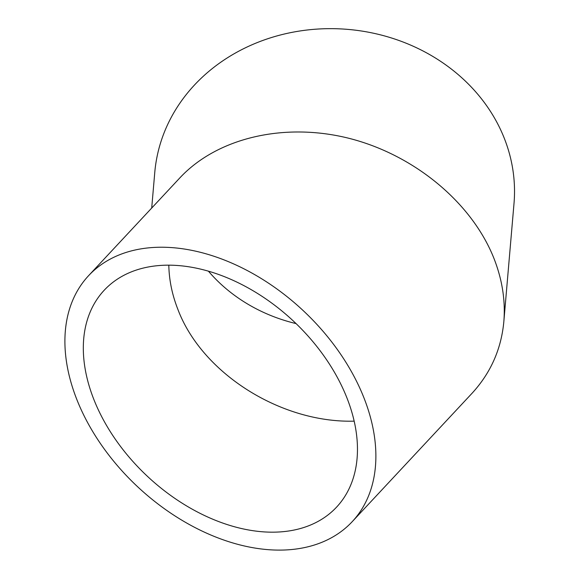 <?xml version="1.0" encoding="UTF-8"?>
<svg xmlns="http://www.w3.org/2000/svg" width="579" height="579" viewBox="0 0 579 579"><rect width="100%" height="100%" fill="white"/><g stroke="black" fill="none" stroke-linecap="round" stroke-linejoin="round"><path stroke-width="0.87" d="M168.815 265.153C169.09 279.91 172.101 294.631 177.862 309.324C201.81 373.129 280.685 423.155 354.167 421.15M208.418 271.167A158.935 140.342 -175.1 0 0 296.072 323.596M363.974 397.911A180.286 120.873 -137 0 0 233.236 263.734A180.286 120.873 -137 0 0 88.601 275.662A180.286 120.873 -137 0 0 137.932 487.04A180.286 120.873 -137 0 0 352.198 521.686A180.286 120.873 -137 0 0 363.974 397.911M352.198 521.686L471.957 393.38C490.637 373.064 501.262 349.173 503.831 321.692C505.554 300.783 502.283 279.744 494.017 258.574C472.059 202.976 414.904 155.346 350.042 138.584C285.158 121.93 217.668 137.462 180.018 177.71L88.601 275.662M346.966 397.997A158.935 106.55 -137 0 0 231.716 279.722A158.935 106.55 -137 0 0 104.213 290.231A158.935 106.55 -137 0 0 147.696 476.575A158.935 106.55 -137 0 0 336.587 507.117A158.935 106.55 -137 0 0 346.966 397.997M503.831 321.692L514.007 203.475A180.286 159.196 -175.1 0 0 504.36 138.453A180.286 159.196 -175.1 0 0 310.88 29.609A180.286 159.196 -175.1 0 0 154.759 172.556L151.705 208.049"/></g></svg>
